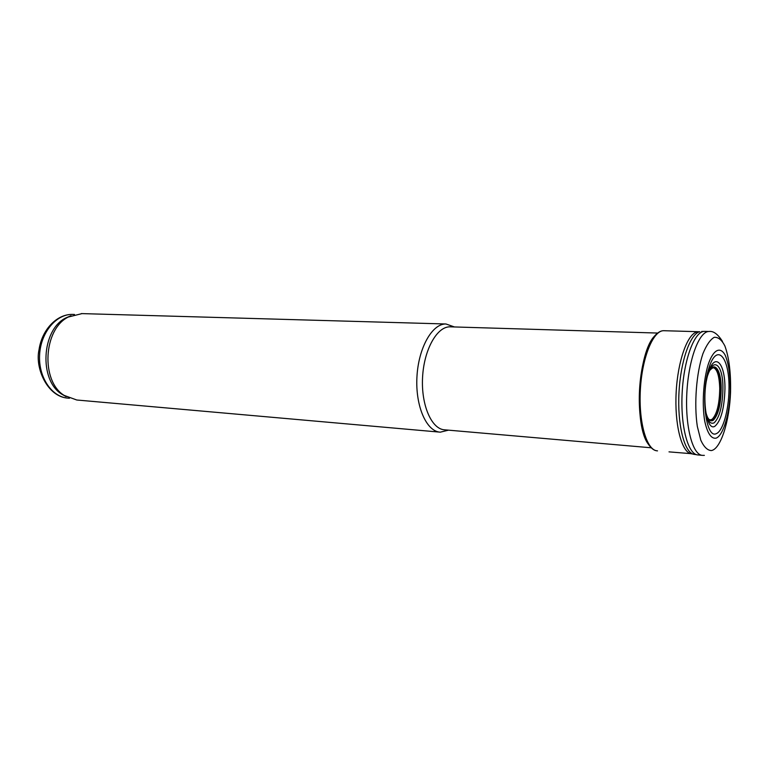 <?xml version="1.0" encoding="UTF-8"?>
<svg xmlns="http://www.w3.org/2000/svg" width="769" height="769" viewBox="0 0 769 769"><rect width="100%" height="100%" fill="white"/><g stroke="black" fill="none" stroke-linecap="round" stroke-linejoin="round"><path stroke-width="1.15" d="M669.011 451.864L690.514 453.623C681.219 450.942 674.471 423.517 676.162 392.296C677.758 361.084 687.38 334.102 696.925 331.92L699.136 331.737M652.968 449.086C646.335 444.597 641.98 432.774 639.923 413.616C638.578 397.938 639.404 382.328 642.394 366.765C646.008 349.645 650.987 338.495 657.322 333.313M709.998 370.158C716.15 363.593 719.794 369.639 720.918 388.316C720.668 404.283 718.063 414.827 713.103 419.932C710.979 421.345 709.076 420.364 707.384 416.981M716.314 433.639C705.855 439.195 700.453 394.882 708.807 368.399C716.862 341.523 729.887 357.191 728.983 389.806C728.733 410.425 722.86 431.246 716.314 433.639M715.939 438.195C711.133 438.868 707.403 433.207 704.74 421.22C701.886 404.417 703.327 380.568 708.153 364.631C713.219 349.549 720.284 346.021 725.177 355.182C728.676 363.554 730.377 375.291 730.29 390.373C729.848 413.27 723.216 436.004 715.939 438.195M71.008 315.694L65.788 317.953C41.468 329.728 38.806 380.29 61.77 394.189L66.134 396.65M82.014 313.608L68.306 317.03C43.352 329.113 40.603 381.145 64.173 395.41L76.785 400.005L439.772 432.12M454.45 326.95L445.972 323.989C432.236 323.528 418.384 347.905 416.933 377.079C415.308 406.243 426.535 431.582 440.272 432.168L448.51 430.159M450.615 326.835L450.086 326.825C437.071 326.373 423.95 349.616 422.566 377.377C421.018 405.138 431.64 429.285 444.655 429.823L651.199 447.789M657.505 450.865L657.005 450.826C646.518 449.99 638.472 421.854 640.375 389.499C642.134 357.143 653.294 330.247 663.801 330.708C652.564 330.295 641.375 357.191 639.597 389.441C637.712 421.691 645.777 449.836 656.976 450.817L657.168 450.845M648.363 444.232C633.723 425.661 638.03 352.096 654.669 335.966M711.498 368.14L712.815 367.544C716.958 368.37 719.265 375.291 719.736 388.297C719.505 403.927 716.958 414.26 712.094 419.307L710.056 419.932L708.585 419.067M707.788 375.137C712.95 359.123 721.235 368.034 721.187 388.345C720.918 404.494 718.284 415.125 713.267 420.249C710.085 422.133 707.576 419.307 705.74 411.771M706.375 380.857C711.171 355.143 723.283 362.064 722.918 388.624C722.495 406.263 719.544 417.673 714.074 422.873C709.508 424.815 706.48 419.172 704.981 405.926M714.891 426.257C706.288 431.851 701.347 396.669 707.913 374.138C714.218 351.212 725.311 362.132 724.946 388.989C724.311 408.541 720.966 420.97 714.891 426.257M711.383 450.567C707.451 450.403 703.923 446.952 700.809 440.224L697.31 426.353C693.955 403.908 696.349 373.138 702.914 353.702C706.432 345.098 710.2 339.638 714.228 337.322C718.179 337.014 721.716 339.85 724.831 345.829C729.07 357.422 730.973 372.84 730.55 392.084C729.541 421.21 720.755 449.058 711.383 450.567M704.366 455.363L702.481 455.373C692.609 455.123 685.016 426.459 686.842 392.93C688.553 359.402 699.146 331.218 709.018 331.487L709.364 331.487M702.203 455.344L697.973 454.95C688.015 454.71 680.344 426.113 682.17 392.661C683.872 359.2 694.532 331.083 704.481 331.381L701.636 331.468M694.494 454.469L693.321 454.2C684.026 451.499 677.278 423.892 678.989 392.469C680.594 361.036 690.226 333.871 699.78 331.679L696.925 331.92M73.19 314.434L72.526 314.415C56.272 313.925 40.67 332.516 39.604 354.903C38.315 377.271 51.888 397.179 68.114 398.15L69.441 398.265M698.492 331.708L663.801 330.708M639.923 413.616C638.558 397.938 639.385 382.318 642.394 366.765M722.485 341.446C717.9 334.15 713.411 330.833 709.018 331.487L704.481 331.381M697.714 454.931L690.514 453.623M74.478 314.473L72.526 314.415C56.752 314.06 41.872 329.738 39.017 349.828C34.836 367.697 47.188 396.967 68.114 398.15M61.77 394.189L64.173 395.41M65.788 317.953L68.306 317.03M81.341 313.589L445.972 323.989M450.086 326.825L657.658 333.054"/></g></svg>
